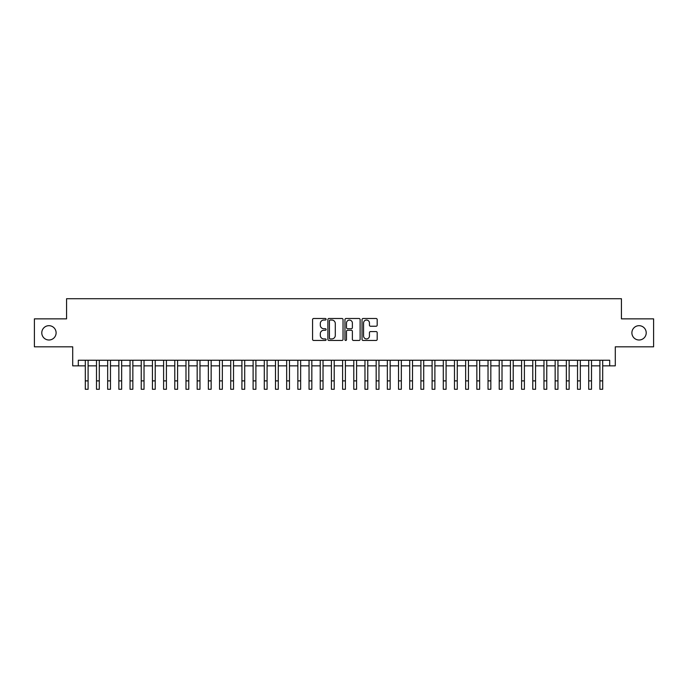 <?xml version="1.0" encoding="UTF-8"?>
<svg xmlns="http://www.w3.org/2000/svg" width="688" height="688" viewBox="0 0 688 688"><rect width="100%" height="100%" fill="white"/><g stroke="black" fill="none" stroke-linecap="round" stroke-linejoin="round"><path stroke-width="1.03" d="M326.103 319.275A0.765 0.765 0 0 0 325.329 318.501L313.668 318.501A1.101 1.101 0 0 0 312.567 319.602L312.567 339.365A1.101 1.101 0 0 0 313.668 340.465L325.329 340.465A0.765 0.765 0 0 0 326.103 339.7A0.765 0.765 0 0 0 325.329 338.926L323.824 338.926A3.517 3.517 0 0 1 320.307 335.417L320.307 333.766A3.517 3.517 0 0 1 323.824 330.257L325.329 330.257A0.765 0.765 0 0 0 326.103 329.483A0.765 0.765 0 0 0 325.329 328.718L323.824 328.718A3.517 3.517 0 0 1 320.307 325.2L320.307 323.558A3.517 3.517 0 0 1 323.824 320.04L325.329 320.04A0.765 0.765 0 0 0 326.103 319.275M631.894 332.837A7.164 7.164 0 0 0 639.057 340.001A7.164 7.164 0 0 0 646.213 332.837A7.164 7.164 0 0 0 639.057 325.682A7.164 7.164 0 0 0 631.894 332.837M41.787 332.837A7.164 7.164 0 0 0 48.943 340.001A7.164 7.164 0 0 0 56.106 332.837A7.164 7.164 0 0 0 48.943 325.682A7.164 7.164 0 0 0 41.787 332.837M376.095 326.25A1.101 1.101 0 0 0 377.187 325.149L377.187 319.602A1.101 1.101 0 0 0 376.095 318.501L363.135 318.501A1.101 1.101 0 0 0 362.034 319.602L362.034 339.365A1.101 1.101 0 0 0 363.135 340.465L376.095 340.465A1.101 1.101 0 0 0 377.187 339.365L377.187 332.665A1.101 1.101 0 0 0 376.095 331.573L370.548 331.573A1.101 1.101 0 0 0 369.447 332.665L369.447 335.993A2.941 2.941 0 0 1 366.515 338.926A2.941 2.941 0 0 1 363.574 335.993L363.574 322.982A2.941 2.941 0 0 1 366.515 320.04A2.941 2.941 0 0 1 369.447 322.982L369.447 325.149A1.101 1.101 0 0 0 370.548 326.25L376.095 326.25M78.312 365.844L78.312 360.245L609.688 360.245L609.688 365.844L615.287 365.844L615.287 346.821L653.6 346.821L653.6 318.854L621.436 318.854L621.436 298.721L66.564 298.721L66.564 318.854L34.4 318.854L34.4 346.821L72.713 346.821L72.713 365.844L85.303 365.844M343.037 319.602A1.101 1.101 0 0 0 341.945 318.501L328.984 318.501A1.101 1.101 0 0 0 327.884 319.602L327.884 339.365A1.101 1.101 0 0 0 328.984 340.465L341.945 340.465A1.101 1.101 0 0 0 343.037 339.365L343.037 319.602M346.055 318.501L359.016 318.501A1.101 1.101 0 0 1 360.116 319.602L360.116 339.365A1.101 1.101 0 0 1 359.016 340.465L353.469 340.465A1.101 1.101 0 0 1 352.376 339.365L352.376 331.349A1.101 1.101 0 0 0 351.276 330.257L347.595 330.257A1.101 1.101 0 0 0 346.494 331.349L346.494 339.7A0.765 0.765 0 0 1 345.729 340.465A0.765 0.765 0 0 1 344.963 339.7L344.963 319.602A1.101 1.101 0 0 1 346.055 318.501M88.098 365.844L96.492 365.844M99.287 365.844L107.672 365.844M110.476 365.844L118.861 365.844M121.656 365.844L130.049 365.844M132.844 365.844L141.238 365.844M144.033 365.844L152.426 365.844M155.221 365.844L163.606 365.844M166.41 365.844L174.795 365.844M177.59 365.844L185.984 365.844M188.779 365.844L197.172 365.844M199.967 365.844L208.361 365.844M211.156 365.844L219.541 365.844M222.344 365.844L230.729 365.844M233.524 365.844L241.918 365.844M244.713 365.844L253.107 365.844M255.902 365.844L264.295 365.844M267.09 365.844L275.484 365.844M278.279 365.844L286.664 365.844M289.467 365.844L297.852 365.844M300.647 365.844L309.041 365.844M311.836 365.844L320.23 365.844M323.025 365.844L331.418 365.844M334.213 365.844L342.598 365.844M345.402 365.844L353.787 365.844M356.582 365.844L364.975 365.844M367.77 365.844L376.164 365.844M378.959 365.844L387.353 365.844M390.148 365.844L398.533 365.844M401.336 365.844L409.721 365.844M412.516 365.844L420.91 365.844M423.705 365.844L432.098 365.844M434.893 365.844L443.287 365.844M446.082 365.844L454.476 365.844M457.271 365.844L465.656 365.844M468.459 365.844L476.844 365.844M479.639 365.844L488.033 365.844M490.828 365.844L499.221 365.844M502.016 365.844L510.41 365.844M513.205 365.844L521.59 365.844M524.394 365.844L532.779 365.844M535.574 365.844L543.967 365.844M546.762 365.844L555.156 365.844M557.951 365.844L566.344 365.844M569.139 365.844L577.524 365.844M580.328 365.844L588.713 365.844M591.508 365.844L599.902 365.844M602.697 365.844L609.688 365.844M330.188 320.04A0.765 0.765 0 0 0 329.423 320.806L329.423 338.161A0.765 0.765 0 0 0 330.188 338.926L331.788 338.926A3.517 3.517 0 0 0 335.297 335.417L335.297 323.558A3.517 3.517 0 0 0 331.788 320.04L330.188 320.04M352.376 323.033A2.941 2.941 0 0 0 349.435 320.101A2.941 2.941 0 0 0 346.494 323.033L346.494 327.617A1.101 1.101 0 0 0 347.595 328.718L351.276 328.718A1.101 1.101 0 0 0 352.376 327.617L352.376 323.033M85.303 380.885L88.098 380.885L88.098 389.279L85.303 389.279L85.303 360.245M88.098 380.885L88.098 360.245M96.492 380.885L99.287 380.885L99.287 389.279L96.492 389.279L96.492 360.245M99.287 380.885L99.287 360.245M107.672 380.885L110.476 380.885L110.476 389.279L107.672 389.279L107.672 360.245M110.476 380.885L110.476 360.245M118.861 380.885L121.656 380.885L121.656 389.279L118.861 389.279L118.861 360.245M121.656 380.885L121.656 360.245M130.049 380.885L132.844 380.885L132.844 389.279L130.049 389.279L130.049 360.245M132.844 380.885L132.844 360.245M141.238 380.885L144.033 380.885L144.033 389.279L141.238 389.279L141.238 360.245M144.033 380.885L144.033 360.245M152.426 380.885L155.221 380.885L155.221 389.279L152.426 389.279L152.426 360.245M155.221 380.885L155.221 360.245M163.606 380.885L166.41 380.885L166.41 389.279L163.606 389.279L163.606 360.245M166.41 380.885L166.41 360.245M174.795 380.885L177.59 380.885L177.59 389.279L174.795 389.279L174.795 360.245M177.59 380.885L177.59 360.245M185.984 380.885L188.779 380.885L188.779 389.279L185.984 389.279L185.984 360.245M188.779 380.885L188.779 360.245M197.172 380.885L199.967 380.885L199.967 389.279L197.172 389.279L197.172 360.245M199.967 380.885L199.967 360.245M208.361 380.885L211.156 380.885L211.156 389.279L208.361 389.279L208.361 360.245M211.156 380.885L211.156 360.245M219.541 380.885L222.344 380.885L222.344 389.279L219.541 389.279L219.541 360.245M222.344 380.885L222.344 360.245M230.729 380.885L233.524 380.885L233.524 389.279L230.729 389.279L230.729 360.245M233.524 380.885L233.524 360.245M241.918 380.885L244.713 380.885L244.713 389.279L241.918 389.279L241.918 360.245M244.713 380.885L244.713 360.245M253.107 380.885L255.902 380.885L255.902 389.279L253.107 389.279L253.107 360.245M255.902 380.885L255.902 360.245M264.295 380.885L267.09 380.885L267.09 389.279L264.295 389.279L264.295 360.245M267.09 380.885L267.09 360.245M275.484 380.885L278.279 380.885L278.279 389.279L275.484 389.279L275.484 360.245M278.279 380.885L278.279 360.245M286.664 380.885L289.467 380.885L289.467 389.279L286.664 389.279L286.664 360.245M289.467 380.885L289.467 360.245M297.852 380.885L300.647 380.885L300.647 389.279L297.852 389.279L297.852 360.245M300.647 380.885L300.647 360.245M309.041 380.885L311.836 380.885L311.836 389.279L309.041 389.279L309.041 360.245M311.836 380.885L311.836 360.245M320.23 380.885L323.025 380.885L323.025 389.279L320.23 389.279L320.23 360.245M323.025 380.885L323.025 360.245M331.418 380.885L334.213 380.885L334.213 389.279L331.418 389.279L331.418 360.245M334.213 380.885L334.213 360.245M342.598 380.885L345.402 380.885L345.402 389.279L342.598 389.279L342.598 360.245M345.402 380.885L345.402 360.245M353.787 380.885L356.582 380.885L356.582 389.279L353.787 389.279L353.787 360.245M356.582 380.885L356.582 360.245M364.975 380.885L367.77 380.885L367.77 389.279L364.975 389.279L364.975 360.245M367.77 380.885L367.77 360.245M376.164 380.885L378.959 380.885L378.959 389.279L376.164 389.279L376.164 360.245M378.959 380.885L378.959 360.245M387.353 380.885L390.148 380.885L390.148 389.279L387.353 389.279L387.353 360.245M390.148 380.885L390.148 360.245M398.533 380.885L401.336 380.885L401.336 389.279L398.533 389.279L398.533 360.245M401.336 380.885L401.336 360.245M409.721 380.885L412.516 380.885L412.516 389.279L409.721 389.279L409.721 360.245M412.516 380.885L412.516 360.245M420.91 380.885L423.705 380.885L423.705 389.279L420.91 389.279L420.91 360.245M423.705 380.885L423.705 360.245M432.098 380.885L434.893 380.885L434.893 389.279L432.098 389.279L432.098 360.245M434.893 380.885L434.893 360.245M443.287 380.885L446.082 380.885L446.082 389.279L443.287 389.279L443.287 360.245M446.082 380.885L446.082 360.245M454.476 380.885L457.271 380.885L457.271 389.279L454.476 389.279L454.476 360.245M457.271 380.885L457.271 360.245M465.656 380.885L468.459 380.885L468.459 389.279L465.656 389.279L465.656 360.245M468.459 380.885L468.459 360.245M476.844 380.885L479.639 380.885L479.639 389.279L476.844 389.279L476.844 360.245M479.639 380.885L479.639 360.245M488.033 380.885L490.828 380.885L490.828 389.279L488.033 389.279L488.033 360.245M490.828 380.885L490.828 360.245M499.221 380.885L502.016 380.885L502.016 389.279L499.221 389.279L499.221 360.245M502.016 380.885L502.016 360.245M510.41 380.885L513.205 380.885L513.205 389.279L510.41 389.279L510.41 360.245M513.205 380.885L513.205 360.245M521.59 380.885L524.394 380.885L524.394 389.279L521.59 389.279L521.59 360.245M524.394 380.885L524.394 360.245M532.779 380.885L535.574 380.885L535.574 389.279L532.779 389.279L532.779 360.245M535.574 380.885L535.574 360.245M543.967 380.885L546.762 380.885L546.762 389.279L543.967 389.279L543.967 360.245M546.762 380.885L546.762 360.245M555.156 380.885L557.951 380.885L557.951 389.279L555.156 389.279L555.156 360.245M557.951 380.885L557.951 360.245M566.344 380.885L569.139 380.885L569.139 389.279L566.344 389.279L566.344 360.245M569.139 380.885L569.139 360.245M577.524 380.885L580.328 380.885L580.328 389.279L577.524 389.279L577.524 360.245M580.328 380.885L580.328 360.245M588.713 380.885L591.508 380.885L591.508 389.279L588.713 389.279L588.713 360.245M591.508 380.885L591.508 360.245M599.902 380.885L602.697 380.885L602.697 389.279L599.902 389.279L599.902 360.245M602.697 380.885L602.697 360.245"/></g></svg>
